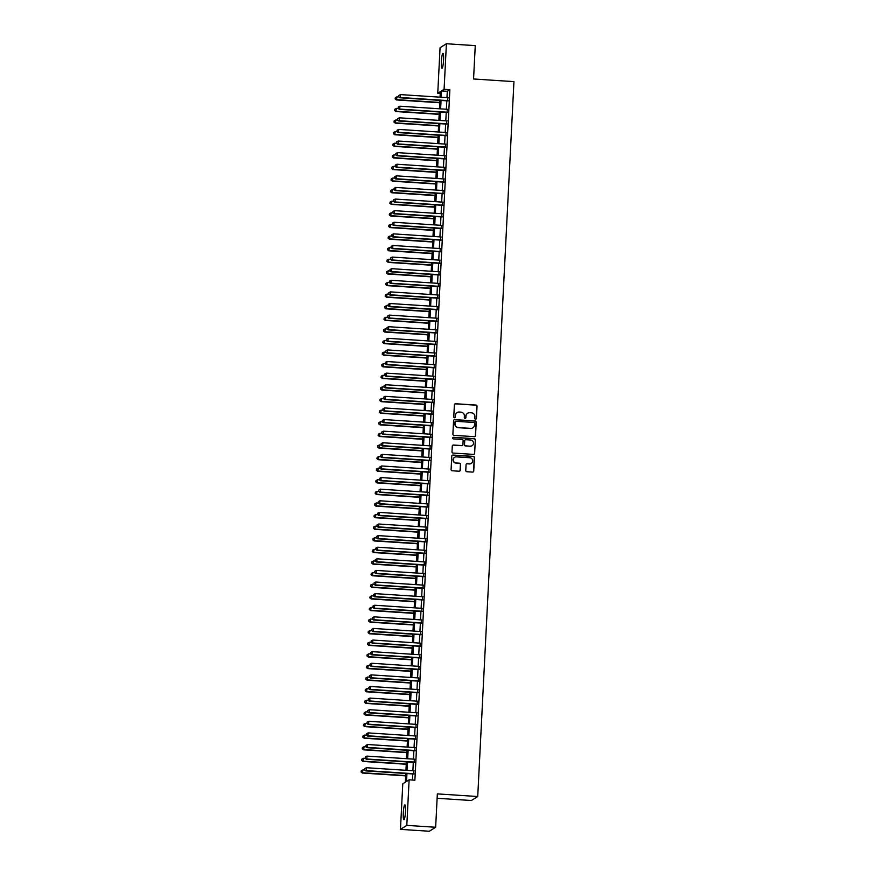 <?xml version="1.0" encoding="UTF-8"?>
<svg xmlns="http://www.w3.org/2000/svg" width="875" height="875" viewBox="0 0 875 875"><rect width="100%" height="100%" fill="white"/><g stroke="black" fill="none" stroke-linecap="round" stroke-linejoin="round"><path stroke-width="1.31" d="M475.584 419.125A0.798 0.787 57.8 0 0 476.416 418.381L477.028 406.273A1.148 1.127 57.8 0 0 475.956 405.059L455.569 403.736A1.148 1.127 57.8 0 0 454.377 404.797L453.764 416.905A0.798 0.787 57.8 0 0 454.989 417.637A0.798 0.787 57.8 0 0 455.35 417.003L455.427 415.439A3.664 3.609 57.8 0 1 459.233 412.027L460.939 412.136A3.664 3.609 57.8 0 1 464.373 416.019L464.297 417.594A0.798 0.787 57.8 0 0 465.522 418.316A0.798 0.787 57.8 0 0 465.883 417.692L465.959 416.128A3.664 3.609 57.8 0 1 469.766 412.716L471.472 412.825A3.664 3.609 57.8 0 1 474.906 416.708L474.83 418.272A0.798 0.787 57.8 0 0 475.584 419.125M475.956 419.059A0.798 0.787 57.8 0 0 476.241 418.491L476.853 406.383A1.148 1.127 57.8 0 0 475.781 405.169L455.394 403.845A1.148 1.127 57.8 0 0 454.814 403.955M454.891 417.681A0.798 0.787 57.8 0 0 455.175 417.113L455.427 415.439M465.423 418.37A0.798 0.787 57.8 0 0 465.708 417.802L465.959 416.128M403.298 812.973A7.47 1.061 93.7 0 1 404.884 804.825A7.47 1.061 93.7 0 1 405.497 811.595A7.47 1.061 93.7 0 1 403.911 819.744A7.47 1.061 93.7 0 1 403.298 812.973M441.372 61.523A7.47 1.061 93.7 0 1 442.958 53.375A7.47 1.061 93.7 0 1 443.57 60.145A7.47 1.061 93.7 0 1 441.984 68.294A7.47 1.061 93.7 0 1 441.372 61.523M465.762 470.509A1.148 1.127 57.8 0 0 466.834 471.723L472.555 472.095A1.148 1.127 57.8 0 0 473.747 471.034L474.425 457.592A1.148 1.127 57.8 0 0 473.353 456.378L452.966 455.055A1.148 1.127 57.8 0 0 451.773 456.116L451.095 469.558A1.148 1.127 57.8 0 0 452.167 470.772L459.08 471.22A1.148 1.127 57.8 0 0 460.272 470.159L460.556 464.406A1.148 1.127 57.8 0 0 459.484 463.192L456.061 462.962A3.062 3.019 57.8 0 1 454.584 457.33A3.062 3.019 57.8 0 1 456.367 456.87L469.787 457.745A3.062 3.019 57.8 0 1 471.264 463.389A3.062 3.019 57.8 0 1 469.481 463.837L467.239 463.695A1.148 1.127 57.8 0 0 466.058 464.767L465.762 470.509M440.234 93.461L437.752 93.297L440.059 47.742L446.403 43.75L475.256 45.631L473.561 78.991L513.942 81.627L477.728 796.523L437.347 793.888L435.652 827.258L406.809 825.377L400.466 829.369L402.773 783.814L405.344 782.195L405.781 773.489M446.403 43.75L444.095 89.305L441.525 90.923L441.208 97.256M406.941 773.566L406.547 781.441L409.117 779.822L414.892 780.194L449.87 89.677L444.095 89.305M409.117 779.822L406.809 825.377M474.348 436.669A1.148 1.127 57.8 0 0 475.541 435.608L476.219 422.166A1.148 1.127 57.8 0 0 475.147 420.952L454.759 419.628A1.148 1.127 57.8 0 0 453.567 420.689L452.889 434.131A1.148 1.127 57.8 0 0 453.961 435.345L474.348 436.669M475.322 439.884L474.644 453.327A1.148 1.127 57.8 0 1 473.452 454.387L453.064 453.053A1.148 1.127 57.8 0 1 451.992 451.85L452.287 446.097A1.148 1.127 57.8 0 1 453.48 445.025L461.738 445.561A1.148 1.127 57.8 0 0 462.93 444.5L463.127 440.683A1.148 1.127 57.8 0 0 462.055 439.469L453.447 438.911A0.798 0.787 57.8 0 1 453.053 437.434A0.798 0.787 57.8 0 1 453.523 437.314L474.25 438.67A1.148 1.127 57.8 0 1 475.322 439.884L474.644 453.327M447.683 100.887L447.847 97.683M447.092 112.492L447.256 109.288M446.502 124.097L446.666 120.892M445.922 135.702L446.075 132.508M445.331 147.306L445.495 144.112M444.741 158.911L444.905 155.717M444.15 170.516L444.314 167.322M443.57 182.12L443.723 178.927M442.98 193.725L443.144 190.531M442.389 205.33L442.553 202.136M441.798 216.934L441.962 213.741M441.219 228.539L441.372 225.345M440.628 240.155L440.792 236.95M440.037 251.759L440.202 248.555M439.447 263.364L439.611 260.159M438.867 274.969L439.02 271.764M438.277 286.573L438.441 283.369M437.686 298.178L437.85 294.973M437.095 309.783L437.259 306.589M436.516 321.387L436.669 318.194M435.925 332.992L436.089 329.798M435.334 344.597L435.498 341.403M434.744 356.202L434.908 353.008M434.164 367.806L434.317 364.613M433.573 379.411L433.738 376.217M432.983 391.016L433.147 387.822M432.392 402.62L432.556 399.427M431.812 414.236L431.966 411.031M431.222 425.841L431.386 422.636M430.631 437.445L430.795 434.241M430.041 449.05L430.205 445.845M429.461 460.655L429.614 457.45M428.87 472.259L429.034 469.055M428.28 483.864L428.444 480.659M427.689 495.469L427.853 492.275M427.109 507.073L427.262 503.88M426.519 518.678L426.683 515.484M425.928 530.283L426.092 527.089M425.337 541.888L425.502 538.694M424.758 553.492L424.911 550.298M424.167 565.097L424.331 561.903M423.577 576.702L423.741 573.508M422.986 588.306L423.15 585.113M422.406 599.922L422.559 596.717M421.816 611.527L421.98 608.322M421.225 623.131L421.389 619.927M420.634 634.736L420.798 631.531M420.055 646.341L420.208 643.136M419.464 657.945L419.628 654.741M418.873 669.55L419.038 666.345M418.283 681.155L418.447 677.961M417.703 692.759L417.856 689.566M417.113 704.364L417.277 701.17M416.522 715.969L416.686 712.775M415.931 727.573L416.095 724.38M415.341 739.178L415.505 735.984M414.761 750.783L414.925 747.589M414.17 762.387L414.334 759.194M449.87 89.677L447.289 91.295L446.972 97.628M446.808 100.833L446.381 109.233M446.228 112.438L445.802 120.838M445.637 124.042L445.211 132.442M445.047 135.647L444.62 144.047M444.456 147.252L444.03 155.652M443.877 158.856L443.45 167.267M443.286 170.461L442.859 178.872M442.695 182.066L442.269 190.477M442.105 193.67L441.678 202.081M441.525 205.275L441.098 213.686M440.934 216.88L440.508 225.291M440.344 228.484L439.917 236.895M439.753 240.089L439.327 248.5M439.173 251.694L438.747 260.105M438.583 263.298L438.156 271.709M437.992 274.914L437.566 283.314M437.402 286.519L436.975 294.919M436.822 298.123L436.395 306.523M436.231 309.728L435.805 318.128M435.641 321.333L435.214 329.733M435.05 332.938L434.623 341.348M434.47 344.542L434.044 352.953M433.88 356.147L433.453 364.558M433.289 367.752L432.863 376.163M432.698 379.356L432.272 387.767M432.119 390.961L431.692 399.372M431.528 402.566L431.102 410.977M430.938 414.17L430.511 422.581M430.347 425.775L429.92 434.186M429.767 437.38L429.341 445.791M429.177 448.995L428.75 457.395M428.586 460.6L428.159 469M427.995 472.205L427.569 480.605M427.416 483.809L426.989 492.209M426.825 495.414L426.398 503.814M426.234 507.019L425.808 515.419M425.644 518.623L425.217 527.034M425.064 530.228L424.637 538.639M424.473 541.833L424.047 550.244M423.883 553.438L423.456 561.848M423.292 565.042L422.866 573.453M422.713 576.647L422.286 585.058M422.122 588.252L421.695 596.663M421.531 599.856L421.105 608.267M420.941 611.461L420.514 619.872M420.361 623.066L419.934 631.477M419.77 634.681L419.344 643.081M419.18 646.286L418.753 654.686M418.589 657.891L418.162 666.291M418.009 669.495L417.583 677.895M417.419 681.1L416.992 689.5M416.828 692.705L416.402 701.105M416.238 704.309L415.811 712.72M415.647 715.914L415.231 724.325M415.067 727.519L414.641 735.93M414.477 739.123L414.05 747.534M413.886 750.728L413.459 759.139M413.295 762.333L412.88 770.744M412.716 773.938L412.409 780.041M413.58 773.992L413.744 770.798M437.128 798.284L471.384 800.516L477.728 796.523M435.652 827.258L429.308 831.25L400.466 829.369M440.048 97.18L440.322 91.678L437.752 93.297M405.945 770.295L406.372 761.884M406.536 758.691L406.962 750.28M407.127 747.075L407.553 738.675M407.706 735.47L408.133 727.07M408.297 723.866L408.723 715.466M408.887 712.261L409.314 703.861M409.478 700.656L409.905 692.256M410.058 689.052L410.484 680.641M410.648 677.447L411.075 669.036M411.239 665.842L411.666 657.431M411.83 654.237L412.256 645.827M412.409 642.633L412.836 634.222M413 631.028L413.427 622.617M413.591 619.423L414.017 611.012M414.181 607.819L414.608 599.408M414.761 596.214L415.188 587.803M415.352 584.609L415.778 576.198M415.942 572.994L416.369 564.594M416.533 561.389L416.959 552.989M417.113 549.784L417.539 541.384M417.703 538.18L418.13 529.78M418.294 526.575L418.72 518.175M418.884 514.97L419.311 506.57M419.464 503.366L419.891 494.955M420.055 491.761L420.481 483.35M420.645 480.156L421.072 471.745M421.236 468.552L421.662 460.141M421.816 456.947L422.242 448.536M422.406 445.342L422.833 436.931M422.997 433.738L423.423 425.327M423.587 422.133L424.014 413.722M424.167 410.528L424.594 402.117M424.758 398.923L425.184 390.513M425.348 387.308L425.775 378.908M425.939 375.703L426.366 367.303M426.519 364.098L426.945 355.698M427.109 352.494L427.536 344.094M427.7 340.889L428.127 332.489M428.291 329.284L428.717 320.884M428.87 317.68L429.297 309.269M429.461 306.075L429.888 297.664M430.052 294.47L430.478 286.059M430.642 282.866L431.069 274.455M431.222 271.261L431.648 262.85M431.812 259.656L432.239 251.245M432.403 248.052L432.83 239.641M432.994 236.447L433.42 228.036M433.573 224.842L434 216.431M434.164 213.238L434.591 204.827M434.755 201.622L435.181 193.222M435.345 190.017L435.772 181.617M435.925 178.412L436.352 170.012M436.516 166.808L436.942 158.408M437.106 155.203L437.533 146.803M437.697 143.598L438.123 135.198M438.277 131.994L438.703 123.583M438.867 120.389L439.294 111.978M439.458 108.784L439.884 100.373M441.044 100.45L440.617 108.861M440.453 112.055L440.027 120.466M439.863 123.659L439.436 132.07M439.283 135.264L438.856 143.675M438.692 146.869L438.266 155.28M438.102 158.484L437.675 166.884M437.511 170.089L437.084 178.489M436.931 181.694L436.505 190.094M436.341 193.298L435.914 201.698M435.75 204.903L435.323 213.303M435.159 216.508L434.733 224.919M434.58 228.113L434.153 236.523M433.989 239.717L433.562 248.128M433.398 251.322L432.972 259.733M432.808 262.927L432.381 271.338M432.228 274.531L431.802 282.942M431.637 286.136L431.211 294.547M431.047 297.741L430.62 306.152M430.456 309.345L430.03 317.756M429.877 320.95L429.45 329.361M429.286 332.566L428.859 340.966M428.695 344.17L428.269 352.57M428.105 355.775L427.678 364.175M427.525 367.38L427.098 375.78M426.934 378.984L426.508 387.384M426.344 390.589L425.917 398.989M425.753 402.194L425.327 410.605M425.173 413.798L424.747 422.209M424.583 425.403L424.156 433.814M423.992 437.008L423.566 445.419M423.402 448.613L422.975 457.023M422.822 460.217L422.395 468.628M422.231 471.822L421.805 480.233M421.641 483.427L421.214 491.838M421.05 495.031L420.623 503.442M420.47 506.636L420.044 515.047M419.88 518.252L419.453 526.652M419.289 529.856L418.862 538.256M418.698 541.461L418.272 549.861M418.119 553.066L417.692 561.466M417.528 564.67L417.102 573.07M416.938 576.275L416.511 584.675M416.347 587.88L415.92 596.291M415.767 599.484L415.341 607.895M415.177 611.089L414.75 619.5M414.586 622.694L414.159 631.105M413.995 634.298L413.569 642.709M413.416 645.903L412.989 654.314M412.825 657.508L412.398 665.919M412.234 669.112L411.808 677.523M411.644 680.717L411.217 689.128M411.064 692.322L410.637 700.733M410.473 703.938L410.047 712.337M409.883 715.542L409.456 723.942M409.292 727.147L408.866 735.547M408.713 738.752L408.286 747.152M408.122 750.356L407.695 758.756M407.531 761.961L407.105 770.361M447.289 91.295L441.525 90.923M467.545 413.317A3.664 3.609 57.8 0 0 465.784 416.238M457.012 412.628A3.664 3.609 57.8 0 0 455.262 415.548M474.928 436.559A1.148 1.127 57.8 0 0 475.366 435.717L476.055 422.275A1.148 1.127 57.8 0 0 474.972 421.061L454.595 419.738A1.148 1.127 57.8 0 0 454.016 419.847M474.578 423.314A0.798 0.787 57.8 0 0 473.823 422.472L455.93 421.302A0.798 0.787 57.8 0 0 455.098 422.045L455.011 423.697A3.664 3.609 57.8 0 0 458.445 427.58L470.684 428.378A3.664 3.609 57.8 0 0 474.491 424.966L474.578 423.314M455.372 421.477A0.798 0.787 57.8 0 0 454.923 422.155L455.098 422.045M472.73 427.886A3.664 3.609 57.8 0 1 470.509 428.488L458.281 427.689A3.664 3.609 57.8 0 1 454.836 423.806L454.923 422.155M474.031 454.267A1.148 1.127 57.8 0 0 474.469 453.425M462.328 445.452A1.148 1.127 57.8 0 1 461.573 445.67L453.305 445.134A1.148 1.127 57.8 0 0 452.725 445.255M475.158 439.983A1.148 1.127 57.8 0 0 474.075 438.78L453.348 437.423A0.798 0.787 57.8 0 0 452.977 437.489M470.323 446.13A3.062 3.019 57.8 0 0 473.408 442.334A3.062 3.019 57.8 0 0 470.63 440.027L465.905 439.72A1.148 1.127 57.8 0 0 464.712 440.792L464.516 444.609A1.148 1.127 57.8 0 0 465.598 445.812L470.148 446.228A3.062 3.019 57.8 0 0 472.019 445.725M465.15 439.95A1.148 1.127 57.8 0 0 464.538 440.891L464.712 440.792M470.148 446.228L465.423 445.922A1.148 1.127 57.8 0 1 464.352 444.708L464.538 440.891M471.188 463.444A3.062 3.019 57.8 0 1 469.306 463.947L467.075 463.805A1.148 1.127 57.8 0 0 466.495 463.925M454.497 457.384A3.062 3.019 57.8 0 0 455.886 463.072L456.061 462.962M459.659 471.1A1.148 1.127 57.8 0 0 460.097 470.269L460.392 464.516A1.148 1.127 57.8 0 0 459.309 463.302L455.886 463.072M473.134 471.986A1.148 1.127 57.8 0 0 473.572 471.144L474.261 457.702A1.148 1.127 57.8 0 0 473.178 456.488L452.791 455.164A1.148 1.127 57.8 0 0 452.211 455.273M398.781 96.873L397.053 96.764L396.484 99.936L439.764 102.758M395.325 98.777L395.38 97.617L395.15 98.886L396.911 99.663L439.775 102.452M395.38 97.617L397.053 96.764M396.484 99.936L395.15 98.886M448.109 100.614L400.345 97.497L400.488 94.598L448.252 97.716M448.098 100.909L399.919 97.77L398.759 96.611L398.814 95.452L398.759 96.611M398.584 96.72L399.919 97.77M400.488 94.598L398.814 95.452M398.191 108.478L396.473 108.369L395.894 111.541L439.173 114.362M394.734 110.381L394.8 109.222L394.57 110.491L396.32 111.267L439.184 114.067M394.8 109.222L396.473 108.369M395.894 111.541L394.57 110.491M397.6 120.083L395.883 119.973L395.303 123.145L438.583 125.967M394.144 121.986L394.209 120.827L393.98 122.095L395.73 122.872L438.605 125.672M394.209 120.827L395.883 119.973M395.303 123.145L393.98 122.095M397.009 131.688L395.292 131.578L394.712 134.75L438.003 137.572M393.564 133.591L393.619 132.431L393.389 133.7L395.15 134.477L438.014 137.277M393.619 132.431L395.292 131.578M394.712 134.75L393.389 133.7M396.43 143.292L394.702 143.183L394.133 146.355L437.413 149.177M392.973 145.195L393.028 144.036L392.798 145.305L394.559 146.081L437.423 148.881M393.028 144.036L394.702 143.183M394.133 146.355L392.798 145.305M447.519 112.219L399.755 109.102L399.897 106.203L447.672 109.32M447.508 112.514L399.328 109.375L398.169 108.216L398.223 107.056L398.169 108.216M397.994 108.325L399.328 109.375M399.897 106.203L398.223 107.056M446.939 123.823L399.164 120.717L399.317 117.808L447.081 120.925M446.917 124.119L398.738 120.98L397.578 119.82L397.644 118.661L397.578 119.82M397.414 119.93L398.738 120.98M399.317 117.808L397.644 118.661M446.348 135.428L398.573 132.322L398.727 129.412L446.491 132.53M446.327 135.723L398.147 132.584L396.998 131.436L397.053 130.266L396.998 131.436M396.823 131.534L398.147 132.584M398.727 129.412L397.053 130.266M445.758 147.033L397.994 143.927L398.136 141.017L445.9 144.134M445.747 147.339L397.567 144.189L396.408 143.041L396.463 141.87L396.408 143.041M396.233 143.139L397.567 144.189M398.136 141.017L396.463 141.87M395.839 154.897L394.122 154.788L393.542 157.959L436.822 160.781M392.383 156.8L392.448 155.641L392.219 156.909L393.969 157.686L436.833 160.486M392.448 155.641L394.122 154.788M393.542 157.959L392.219 156.909M445.167 158.637L397.403 155.531L397.545 152.622L445.32 155.739M445.156 158.944L396.977 155.794L395.817 154.645L395.872 153.486L395.817 154.645M395.642 154.755L396.977 155.794M397.545 152.622L395.872 153.486M395.248 166.502L393.531 166.392L392.952 169.564L436.231 172.386M391.792 168.405L391.858 167.245L391.628 168.514L393.378 169.291L436.253 172.091M391.858 167.245L393.531 166.392M392.952 169.564L391.628 168.514M444.588 170.242L396.812 167.136L396.966 164.237L444.73 167.344M444.566 170.548L396.386 167.409L395.227 166.25L395.292 165.091L395.227 166.25M395.062 166.359L396.386 167.409M396.966 164.237L395.292 165.091M394.658 178.106L392.941 177.997L392.361 181.169L435.652 183.991M391.213 180.009L391.267 178.85L391.037 180.119L392.798 180.895L435.662 183.695M391.267 178.85L392.941 177.997M392.361 181.169L391.037 180.119M443.997 181.858L396.222 178.741L396.375 175.842L444.139 178.948M443.975 182.153L395.795 179.014L394.702 176.695L394.647 177.855M394.472 177.964L395.795 179.014M396.375 175.842L394.702 176.695M394.078 189.711L392.35 189.602L391.781 192.773L435.061 195.595M390.622 191.614L390.677 190.455L390.447 191.723L392.208 192.5L435.072 195.3M390.677 190.455L392.35 189.602M391.781 192.773L390.447 191.723M443.406 193.463L395.642 190.345L395.784 187.447L443.548 190.553M443.395 193.758L395.205 190.619L394.111 188.3L394.056 189.459M393.881 189.569L395.205 190.619M395.784 187.447L394.111 188.3M393.488 201.327L391.77 201.206L391.191 204.378L434.47 207.2M390.031 203.219L390.097 202.059L389.867 203.328L391.617 204.116L434.481 206.905M390.097 202.059L391.77 201.206M391.191 204.378L389.867 203.328M442.816 205.067L395.052 201.95L395.194 199.052L442.969 202.158M442.805 205.362L394.625 202.223L393.466 201.064L393.52 199.905L393.466 201.064M393.291 201.173L394.625 202.223M395.194 199.052L393.52 199.905M392.897 212.931L391.18 212.811L390.6 215.983L433.88 218.805M389.441 214.834L389.506 213.664L389.277 214.933L391.027 215.72L433.902 218.509M389.506 213.664L391.18 212.811M390.6 215.983L389.277 214.933M442.236 216.672L394.461 213.555L394.614 210.656L442.378 213.762M442.214 216.967L394.034 213.828L392.875 212.669L392.941 211.509L392.875 212.669M392.711 212.778L394.034 213.828M394.614 210.656L392.941 211.509M392.306 224.536L390.589 224.416L390.009 227.588L433.3 230.409M388.861 226.439L388.916 225.269L388.686 226.537L390.447 227.325L433.311 230.114M388.916 225.269L390.589 224.416M390.009 227.588L388.686 226.537M441.645 228.277L393.87 225.159L394.023 222.261L441.788 225.378M441.623 228.572L393.444 225.433L392.35 223.114L392.295 224.273M392.12 224.383L393.444 225.433M394.023 222.261L392.35 223.114M391.727 236.141L389.998 236.02L389.43 239.192L432.709 242.014M388.27 238.044L388.325 236.884L388.095 238.153L389.856 238.93L432.72 241.719M388.325 236.884L389.998 236.02M389.43 239.192L388.095 238.153M441.055 239.881L393.291 236.764L393.433 233.866L441.197 236.983M441.044 240.177L392.853 237.037L391.759 234.719L391.705 235.878M391.53 235.987L392.853 237.037M393.433 233.866L391.759 234.719M391.136 247.745L389.419 247.636L388.839 250.808L432.119 253.619M387.68 249.648L387.745 248.489L387.516 249.758L389.266 250.534L432.13 253.323M387.745 248.489L389.419 247.636M388.839 250.808L387.516 249.758M440.464 251.486L392.7 248.369L392.842 245.47L440.617 248.588M440.453 251.781L392.273 248.642L391.114 247.483L391.169 246.323L391.114 247.483M390.939 247.592L392.273 248.642M392.842 245.47L391.169 246.323M390.545 259.35L388.828 259.241L388.248 262.412L431.528 265.234M387.089 261.253L387.155 260.094L386.925 261.363L388.675 262.139L431.55 264.928M387.155 260.094L388.828 259.241M388.248 262.412L386.925 261.363M439.884 263.091L392.109 259.973L392.262 257.075L440.027 260.192M439.863 263.386L391.683 260.247L390.523 259.087L390.589 257.928L390.523 259.087M390.359 259.197L391.683 260.247M392.262 257.075L390.589 257.928M389.955 270.955L388.237 270.845L387.658 274.017L430.948 276.839M386.509 272.858L386.564 271.698L386.334 272.967L388.095 273.744L430.959 276.533M386.564 271.698L388.237 270.845M387.658 274.017L386.334 272.967M439.294 274.695L391.519 271.578L391.672 268.68L439.436 271.797M439.272 274.991L391.092 271.852L389.998 269.533L389.944 270.692M389.769 270.802L391.092 271.852M391.672 268.68L389.998 269.533M389.375 282.559L387.647 282.45L387.078 285.622L430.358 288.444M385.919 284.462L385.973 283.303L385.744 284.572L387.505 285.348L430.369 288.137M385.973 283.303L387.647 282.45M387.078 285.622L385.744 284.572M438.703 286.3L390.939 283.183L391.081 280.284L438.845 283.402M438.692 286.595L390.502 283.456L389.408 281.138L389.353 282.297M389.178 282.406L390.502 283.456M391.081 280.284L389.408 281.138M388.784 294.164L387.067 294.055L386.488 297.227L429.767 300.048M385.328 296.067L385.394 294.908L385.164 296.177L386.914 296.953L429.778 299.753M385.394 294.908L387.067 294.055M386.488 297.227L385.164 296.177M438.113 297.905L390.348 294.798L390.491 291.889L438.266 295.006M438.102 298.2L389.922 295.061L388.762 293.902L388.817 292.742L388.762 293.902M388.587 294.011L389.922 295.061M390.491 291.889L388.817 292.742M388.194 305.769L386.477 305.659L385.897 308.831L429.177 311.653M384.738 307.672L384.803 306.512L384.573 307.781L386.323 308.558L429.198 311.358M384.803 306.512L386.477 305.659M385.897 308.831L384.573 307.781M437.533 309.509L389.758 306.403L389.911 303.494L437.675 306.611M437.511 309.805L389.331 306.666L388.172 305.506L388.237 304.347L388.172 305.506M388.008 305.616L389.331 306.666M389.911 303.494L388.237 304.347M387.603 317.373L385.886 317.264L385.306 320.436L428.597 323.258M384.158 319.277L384.212 318.117L383.983 319.386L385.744 320.163L428.608 322.962M384.212 318.117L385.886 317.264M385.306 320.436L383.983 319.386M436.942 321.114L389.167 318.008L389.32 315.098L437.084 318.216M436.92 321.409L388.741 318.27L387.592 317.122L387.647 315.952L387.592 317.122M387.417 317.22L388.741 318.27M389.32 315.098L387.647 315.952M387.023 328.978L385.295 328.869L384.727 332.041L428.006 334.863M383.567 330.881L383.622 329.722L383.392 330.991L385.153 331.767L428.017 334.567M383.622 329.722L385.295 328.869M384.727 332.041L383.392 330.991M436.352 332.719L388.587 329.613L388.73 326.703L436.494 329.82M436.341 333.025L388.15 329.875L387.002 328.727L387.056 327.556L387.002 328.727M386.827 328.825L388.15 329.875M388.73 326.703L387.056 327.556M386.433 340.583L384.716 340.473L384.136 343.645L427.416 346.467M382.977 342.486L383.042 341.327L382.812 342.595L384.562 343.372L427.427 346.172M383.042 341.327L384.716 340.473M384.136 343.645L382.812 342.595M435.761 344.323L387.997 341.217L388.139 338.319L435.914 341.425M435.75 344.63L387.57 341.48L386.411 340.331L386.466 339.172L386.411 340.331M386.236 340.441L387.57 341.48M388.139 338.319L386.466 339.172M385.842 352.188L384.125 352.078L383.545 355.25L426.825 358.072M382.386 354.091L382.452 352.931L382.222 354.2L383.972 354.977L426.847 357.777M382.452 352.931L384.125 352.078M383.545 355.25L382.222 354.2M435.181 355.928L387.406 352.822L387.559 349.923L435.323 353.03M435.159 356.234L386.98 353.095L385.82 351.936L385.886 350.777L385.82 351.936M385.656 352.045L386.98 353.095M387.559 349.923L385.886 350.777M385.252 363.792L383.534 363.683L382.955 366.855L426.245 369.677M381.806 365.695L381.861 364.536L381.631 365.805L383.392 366.581L426.256 369.381M381.861 364.536L383.534 363.683M382.955 366.855L381.631 365.805M434.591 367.544L386.816 364.427L386.969 361.528L434.733 364.634M434.569 367.839L386.389 364.7L385.295 362.381L385.241 363.541M385.066 363.65L386.389 364.7M386.969 361.528L385.295 362.381M384.672 375.397L382.944 375.288L382.375 378.459L425.655 381.281M381.216 377.3L381.27 376.141L381.041 377.409L382.802 378.197L425.666 380.986M381.27 376.141L382.944 375.288M382.375 378.459L381.041 377.409M434 379.148L386.236 376.031L386.378 373.133L434.142 376.239M433.989 379.444L385.798 376.305L384.705 373.986L384.65 375.145M384.475 375.255L385.798 376.305M386.378 373.133L384.705 373.986M384.081 387.012L382.364 386.892L381.784 390.064L425.064 392.886M380.625 388.905L380.691 387.745L380.461 389.014L382.211 389.802L425.075 392.591M380.691 387.745L382.364 386.892M381.784 390.064L380.461 389.014M433.409 390.753L385.645 387.636L385.788 384.738L433.562 387.844M433.398 391.048L385.219 387.909L384.059 386.75L384.114 385.591L384.059 386.75M383.884 386.859L385.219 387.909M385.788 384.738L384.114 385.591M383.491 398.617L381.773 398.497L381.194 401.669L424.473 404.491M380.034 400.52L380.1 399.35L379.87 400.619L381.62 401.406L424.495 404.195M380.1 399.35L381.773 398.497M381.194 401.669L379.87 400.619M432.83 402.358L385.055 399.241L385.208 396.342L432.972 399.448M432.808 402.653L384.628 399.514L383.469 398.355L383.534 397.195L383.469 398.355M383.305 398.464L384.628 399.514M385.208 396.342L383.534 397.195M382.9 410.222L381.183 410.102L380.603 413.273L423.894 416.095M379.455 412.125L379.509 410.955L379.28 412.223L381.041 413.011L423.905 415.8M379.509 410.955L381.183 410.102M380.603 413.273L379.28 412.223M432.239 413.963L384.464 410.845L384.617 407.947L432.381 411.064M432.217 414.258L384.038 411.119L382.944 408.8L382.889 409.959M382.714 410.069L384.038 411.119M384.617 407.947L382.944 408.8M382.32 421.827L380.592 421.706L380.023 424.878L423.303 427.7M378.864 423.73L378.919 422.57L378.689 423.839L380.45 424.616L423.314 427.405M378.919 422.57L380.592 421.706M380.023 424.878L378.689 423.839M431.648 425.567L383.884 422.45L384.027 419.552L431.791 422.669M431.637 425.863L383.447 422.723L382.353 420.405L382.298 421.564M382.123 421.673L383.447 422.723M384.027 419.552L382.353 420.405M381.73 433.431L380.012 433.322L379.433 436.494L422.713 439.305M378.273 435.334L378.339 434.175L378.109 435.444L379.859 436.22L422.723 439.009M378.339 434.175L380.012 433.322M379.433 436.494L378.109 435.444M431.058 437.172L383.294 434.055L383.436 431.156L431.211 434.273M431.047 437.467L382.867 434.328L381.708 433.169L381.763 432.009L381.708 433.169M381.533 433.278L382.867 434.328M383.436 431.156L381.763 432.009M381.139 445.036L379.422 444.927L378.842 448.098L422.122 450.92M377.683 446.939L377.748 445.78L377.519 447.048L379.269 447.825L422.144 450.614M377.748 445.78L379.422 444.927M378.842 448.098L377.519 447.048M430.478 448.777L382.703 445.659L382.856 442.761L430.62 445.878M430.456 449.072L382.277 445.933L381.117 444.773L381.183 443.614L381.117 444.773M380.953 444.883L382.277 445.933M382.856 442.761L381.183 443.614M380.548 456.641L378.831 456.531L378.252 459.703L421.542 462.525M377.103 458.544L377.158 457.384L376.928 458.653L378.689 459.43L421.553 462.219M377.158 457.384L378.831 456.531M378.252 459.703L376.928 458.653M429.888 460.381L382.113 457.264L382.266 454.366L430.03 457.483M429.866 460.677L381.686 457.537L380.592 455.219L380.538 456.378M380.363 456.488L381.686 457.537M382.266 454.366L380.592 455.219M379.969 468.245L378.241 468.136L377.672 471.308L420.952 474.13M376.512 470.148L376.567 468.989L376.337 470.258L378.098 471.034L420.962 473.823M376.567 468.989L378.241 468.136M377.672 471.308L376.337 470.258M429.297 471.986L381.533 468.869L381.675 465.97L429.439 469.087M429.286 472.281L381.095 469.142L380.002 466.823L379.947 467.983M379.772 468.092L381.095 469.142M381.675 465.97L380.002 466.823M379.378 479.85L377.661 479.741L377.081 482.912L420.361 485.734M375.922 481.753L375.988 480.594L375.758 481.863L377.508 482.639L420.372 485.439M375.988 480.594L377.661 479.741M377.081 482.912L375.758 481.863M428.706 483.591L380.942 480.484L381.084 477.575L428.859 480.692M428.695 483.886L380.516 480.747L379.356 479.588L379.411 478.428L379.356 479.588M379.181 479.697L380.516 480.747M381.084 477.575L379.411 478.428M378.787 491.455L377.07 491.345L376.491 494.517L419.77 497.339M375.331 493.358L375.397 492.198L375.167 493.467L376.917 494.244L419.792 497.044M375.397 492.198L377.07 491.345M376.491 494.517L375.167 493.467M428.127 495.195L380.352 492.089L380.505 489.18L428.269 492.297M428.105 495.491L379.925 492.352L378.766 491.192L378.831 490.033L378.766 491.192M378.602 491.302L379.925 492.352M380.505 489.18L378.831 490.033M378.197 503.059L376.48 502.95L375.9 506.122L419.191 508.944M374.752 504.963L374.806 503.803L374.577 505.072L376.337 505.848L419.202 508.648M374.806 503.803L376.48 502.95M375.9 506.122L374.577 505.072M427.536 506.8L379.761 503.694L379.914 500.784L427.678 503.902M427.514 507.095L379.334 503.956L378.186 502.808L378.241 501.637L378.186 502.808M378.011 502.906L379.334 503.956M379.914 500.784L378.241 501.637M377.617 514.664L375.889 514.555L375.32 517.727L418.6 520.548M374.161 516.567L374.216 515.408L373.986 516.677L375.747 517.453L418.611 520.253M374.216 515.408L375.889 514.555M375.32 517.727L373.986 516.677M426.945 518.405L379.181 515.298L379.323 512.389L427.088 515.506M426.934 518.711L378.744 515.561L377.65 513.253L377.595 514.413M377.42 514.511L378.744 515.561M379.323 512.389L377.65 513.253M377.027 526.269L375.309 526.159L374.73 529.331L418.009 532.153M373.57 528.172L373.636 527.012L373.406 528.281L375.156 529.058L418.02 531.858M373.636 527.012L375.309 526.159M374.73 529.331L373.406 528.281M426.355 530.009L378.591 526.903L378.733 524.005L426.508 527.111M426.344 530.316L378.164 527.166L377.005 526.017L377.059 524.858L377.005 526.017M376.83 526.127L378.164 527.166M378.733 524.005L377.059 524.858M376.436 537.873L374.719 537.764L374.139 540.936L417.419 543.758M372.98 539.777L373.045 538.617L372.816 539.886L374.566 540.663L417.441 543.462M373.045 538.617L374.719 537.764M374.139 540.936L372.816 539.886M425.775 541.625L378 538.508L378.153 535.609L425.917 538.716M425.753 541.92L377.573 538.781L376.414 537.622L376.48 536.462L376.414 537.622M376.25 537.731L377.573 538.781M378.153 535.609L376.48 536.462M375.845 549.478L374.128 549.369L373.548 552.541L416.839 555.362M372.4 551.381L372.455 550.222L372.225 551.491L373.986 552.267L416.85 555.067M372.455 550.222L374.128 549.369M373.548 552.541L372.225 551.491M425.184 553.23L377.409 550.112L377.562 547.214L425.327 550.32M425.163 553.525L376.983 550.386L375.889 548.067L375.834 549.227M375.659 549.336L376.983 550.386M377.562 547.214L375.889 548.067M375.266 561.094L373.537 560.973L372.969 564.145L416.248 566.967M371.809 562.986L371.864 561.827L371.634 563.095L373.395 563.883L416.259 566.672M371.864 561.827L373.537 560.973M372.969 564.145L371.634 563.095M424.594 564.834L376.83 561.717L376.972 558.819L424.736 561.925M424.583 565.13L376.392 561.991L375.298 559.672L375.244 560.831M375.069 560.941L376.392 561.991M376.972 558.819L375.298 559.672M374.675 572.698L372.958 572.578L372.378 575.75L415.658 578.572M371.219 574.591L371.284 573.431L371.055 574.7L372.805 575.487L415.669 578.277M371.284 573.431L372.958 572.578M372.378 575.75L371.055 574.7M424.003 576.439L376.239 573.322L376.381 570.423L424.156 573.53M423.992 576.734L375.812 573.595L374.653 572.436L374.708 571.277L374.653 572.436M374.478 572.545L375.812 573.595M376.381 570.423L374.708 571.277M374.084 584.303L372.367 584.183L371.788 587.355L415.067 590.177M370.628 586.206L370.694 585.036L370.464 586.305L372.214 587.092L415.089 589.881M370.694 585.036L372.367 584.183M371.788 587.355L370.464 586.305M423.413 588.044L375.648 584.927L375.802 582.028L423.566 585.145M423.402 588.339L375.222 585.2L374.062 584.041L374.128 582.881L374.062 584.041M373.898 584.15L375.222 585.2M375.802 582.028L374.128 582.881M373.494 595.908L371.777 595.788L371.197 598.959L414.487 601.781M370.048 597.811L370.103 596.652L369.873 597.909L371.634 598.697L414.498 601.486M370.103 596.652L371.777 595.788M371.197 598.959L369.873 597.909M422.833 599.648L375.058 596.531L375.211 593.633L422.975 596.75M422.811 599.944L374.631 596.805L373.537 594.486L373.483 595.645M373.308 595.755L374.631 596.805M375.211 593.633L373.537 594.486M372.914 607.513L371.186 607.403L370.617 610.564L413.897 613.386M369.458 609.416L369.512 608.256L369.283 609.525L371.044 610.302L413.908 613.091M369.512 608.256L371.186 607.403M370.617 610.564L369.283 609.525M422.242 611.253L374.478 608.136L374.62 605.238L422.384 608.355M422.231 611.548L374.041 608.409L372.947 606.091L372.892 607.25M372.717 607.359L374.041 608.409M374.62 605.238L372.947 606.091M372.323 619.117L370.606 619.008L370.027 622.18L413.306 624.991M368.867 621.02L368.933 619.861L368.692 621.13L370.453 621.906L413.317 624.695M368.933 619.861L370.606 619.008M370.027 622.18L368.692 621.13M421.652 622.858L373.887 619.741L374.03 616.842L421.805 619.959M421.641 623.153L373.461 620.014L372.302 618.855L372.356 617.695L372.302 618.855M372.127 618.964L373.461 620.014M374.03 616.842L372.356 617.695M371.733 630.722L370.016 630.612L369.436 633.784L412.716 636.606M368.277 632.625L368.342 631.466L368.113 632.734L369.863 633.511L412.738 636.3M368.342 631.466L370.016 630.612M369.436 633.784L368.113 632.734M421.061 634.463L373.297 631.345L373.45 628.447L421.214 631.564M421.05 634.758L372.87 631.619L371.711 630.459L371.777 629.3L371.711 630.459M371.547 630.569L372.87 631.619M373.45 628.447L371.777 629.3M371.142 642.327L369.425 642.217L368.845 645.389L412.136 648.211M367.697 644.23L367.752 643.07L367.522 644.339L369.283 645.116L412.147 647.905M367.752 643.07L369.425 642.217M368.845 645.389L367.522 644.339M420.481 646.067L372.706 642.95L372.859 640.052L420.623 643.169M420.459 646.363L372.28 643.223L371.186 640.905L371.131 642.064M370.956 642.173L372.28 643.223M372.859 640.052L371.186 640.905M370.562 653.931L368.834 653.822L368.266 656.994L411.545 659.816M367.106 655.834L367.161 654.675L366.931 655.944L368.692 656.72L411.556 659.52M367.161 654.675L368.834 653.822M368.266 656.994L366.931 655.944M419.891 657.672L372.127 654.555L372.269 651.656L420.033 654.773M419.88 657.967L371.689 654.828L370.595 652.509L370.541 653.669M370.366 653.778L371.689 654.828M372.269 651.656L370.595 652.509M369.972 665.536L368.255 665.427L367.675 668.598L410.955 671.42M366.516 667.439L366.581 666.28L366.341 667.548L368.102 668.325L410.966 671.125M366.581 666.28L368.255 665.427M367.675 668.598L366.341 667.548M419.3 669.277L371.536 666.17L371.678 663.261L419.453 666.378M419.289 669.572L371.109 666.433L369.95 665.273L370.005 664.114L369.95 665.273M369.775 665.383L371.109 666.433M371.678 663.261L370.005 664.114M369.381 677.141L367.664 677.031L367.084 680.203L410.364 683.025M365.925 679.044L365.991 677.884L365.761 679.153L367.511 679.93L410.386 682.73M365.991 677.884L367.664 677.031M367.084 680.203L365.761 679.153M418.709 680.881L370.945 677.775L371.098 674.866L418.862 677.983M418.698 681.177L370.519 678.037L369.359 676.889L369.425 675.719L369.359 676.889M369.195 676.988L370.519 678.037M371.098 674.866L369.425 675.719M368.791 688.745L367.073 688.636L366.494 691.808L409.784 694.63M365.345 690.648L365.4 689.489L365.17 690.758L366.931 691.534L409.795 694.334M365.4 689.489L367.073 688.636M366.494 691.808L365.17 690.758M418.13 692.486L370.355 689.38L370.508 686.47L418.272 689.587M418.108 692.792L369.928 689.642L368.78 688.494L368.834 687.323L368.78 688.494M368.605 688.592L369.928 689.642M370.508 686.47L368.834 687.323M368.211 700.35L366.483 700.241L365.914 703.413L409.194 706.234M364.755 702.253L364.809 701.094L364.58 702.362L366.341 703.139L409.205 705.939M364.809 701.094L366.483 700.241M365.914 703.413L364.58 702.362M417.539 704.091L369.775 700.984L369.917 698.075L417.681 701.192M417.528 704.397L369.338 701.247L368.244 698.939L368.189 700.098M368.014 700.208L369.338 701.247M369.917 698.075L368.244 698.939M367.62 711.955L365.892 711.845L365.323 715.017L408.603 717.839M364.164 713.858L364.23 712.698L363.989 713.967L365.75 714.744L408.614 717.544M364.23 712.698L365.892 711.845M365.323 715.017L363.989 713.967M416.948 715.695L369.184 712.589L369.327 709.691L417.102 712.797M416.938 716.002L368.758 712.852L367.598 711.703L367.653 710.544L367.598 711.703M367.423 711.812L368.758 712.852M369.327 709.691L367.653 710.544M367.03 723.559L365.312 723.45L364.733 726.622L408.013 729.444M363.573 725.462L363.639 724.303L363.409 725.572L365.159 726.348L408.034 729.148M363.639 724.303L365.312 723.45M364.733 726.622L363.409 725.572M416.358 727.311L368.594 724.194L368.747 721.295L416.511 724.402M416.347 727.606L368.167 724.467L367.008 723.308L367.073 722.148L367.008 723.308M366.844 723.417L368.167 724.467M368.747 721.295L367.073 722.148M366.439 735.164L364.722 735.055L364.142 738.227L407.433 741.048M362.994 737.067L363.048 735.908L362.819 737.177L364.58 737.953L407.444 740.753M363.048 735.908L364.722 735.055M364.142 738.227L362.819 737.177M415.778 738.916L368.003 735.798L368.156 732.9L415.92 736.006M415.756 739.211L367.577 736.072L366.483 733.753L366.428 734.912M366.253 735.022L367.577 736.072M368.156 732.9L366.483 733.753M365.859 746.78L364.131 746.659L363.562 749.831L406.842 752.653M362.403 748.672L362.458 747.513L362.228 748.781L363.989 749.569L406.853 752.358M362.458 747.513L364.131 746.659M363.562 749.831L362.228 748.781M415.188 750.52L367.423 747.403L367.566 744.505L415.33 747.611M415.177 750.816L366.986 747.677L365.892 745.358L365.838 746.517M365.662 746.627L366.986 747.677M367.566 744.505L365.892 745.358M365.269 758.384L363.541 758.264L362.972 761.436L406.252 764.258M361.812 760.277L361.878 759.117L361.637 760.386L363.398 761.173L406.262 763.962M361.878 759.117L363.541 758.264M362.972 761.436L361.637 760.386M414.597 762.125L366.833 759.008L366.975 756.109L414.75 759.216M414.586 762.42L366.406 759.281L365.247 758.122L365.302 756.963L365.247 758.122M365.072 758.231L366.406 759.281M366.975 756.109L365.302 756.963M364.678 769.989L362.961 769.869L362.381 773.041L405.661 775.863M361.222 771.892L361.287 770.722L361.058 771.991L362.808 772.778L405.683 775.567M361.287 770.722L362.961 769.869M362.381 773.041L361.058 771.991M414.006 773.73L366.242 770.612L366.395 767.714L414.159 770.831M413.995 774.025L365.816 770.886L364.656 769.727L364.722 768.567L364.656 769.727M364.492 769.836L365.816 770.886M366.395 767.714L364.722 768.567"/></g></svg>
